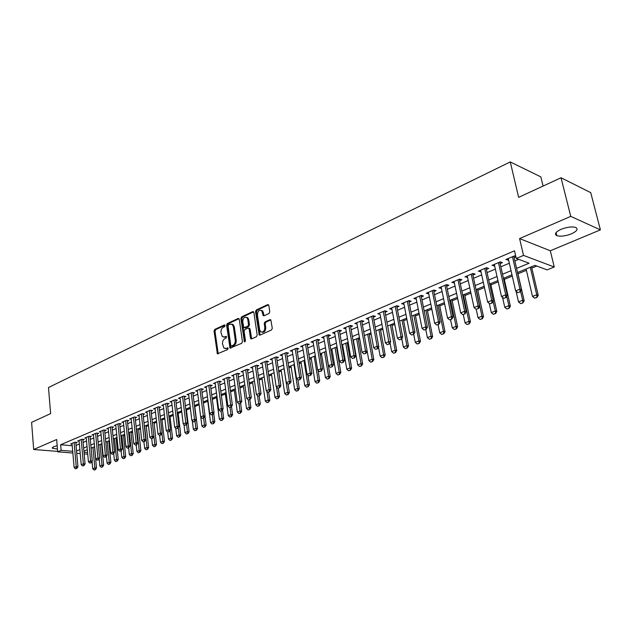<?xml version="1.0" encoding="UTF-8"?>
<svg xmlns="http://www.w3.org/2000/svg" width="632" height="632" viewBox="0 0 632 632"><rect width="100%" height="100%" fill="white"/><g stroke="black" fill="none" stroke-linecap="round" stroke-linejoin="round"><path stroke-width="0.95" d="M225.071 325.512L224.321 324.951L214.785 329.422L214.058 331.057L217.376 353.794L227.702 349.567L227.97 347.892L226.209 348.39L223.933 348.113L222.511 343.903C222.361 341.438 223.151 339.684 224.873 338.649L226.122 338.073L226.398 336.414L224.637 336.927L222.338 336.635L220.955 332.503C220.805 330.054 221.595 328.3 223.309 327.242L224.558 326.665L225.071 325.512M561.026 229.345C555.544 231.983 554.146 234.085 556.839 235.657C560.576 236.716 565.442 236.115 571.431 233.832C577.016 231.194 578.438 229.068 575.697 227.457C571.913 226.406 567.023 227.038 561.026 229.345M57.18 445.726L53.609 446.698L52.456 448.262L57.457 449.052M269.003 313.519L269.785 311.805L268.821 305.43L267.66 304.624L256.3 309.957L255.525 311.647L259.207 334.984L260.021 335.11L271.499 329.983L272.289 328.261L270.796 319.816L269.935 319.666L265.021 321.909L264.239 323.616L264.816 327.447C264.547 331.287 263.117 332.685 260.534 331.658L259.641 329.786L257.437 314.87C257.722 311.007 259.16 309.617 261.743 310.699L263.26 315.645L264.097 315.779L269.003 313.519M561.034 177.766L590.73 192.649L600.4 229.874L570.743 216.373L561.034 177.766L518.643 197.35L510.269 161.934L48.482 387.527L50.631 413.581L31.6 422.366L33.678 449.494L56.659 439.517L57.686 451.833L61.146 450.371L60.672 444.746L514.511 250.817L516.281 258.464L523.525 255.407L554.24 267.004L547.146 269.88L534.925 265.361L517.529 272.526M570.743 216.373L519.591 238.58L523.525 255.407M239.267 319.263L238.161 318.457L227.338 323.537L226.596 325.188L230.024 348.106L241.693 343.31L242.451 341.635L239.267 319.263M241.645 316.829L252.729 311.623L253.867 312.429L257.185 335.031L256.418 336.73L251.591 338.878L250.462 338.049L249.134 328.885L248.005 328.063L244.861 329.509L244.094 331.184L245.461 340.688L244.394 341.786L240.887 318.496L241.645 316.829L242.585 317.035L253.637 311.86M33.678 449.494L57.646 451.39M75.832 443L77.199 442.424L74.853 442.218L70.65 443.996L72.072 444.122M82.903 440.014L84.277 439.43L81.931 439.216L77.673 441.025L79.111 441.152M90.068 436.981L91.458 436.396L89.112 436.175L84.791 438.008L86.252 438.134M97.328 433.915L98.742 433.315L96.388 433.086L92.011 434.942L93.481 435.085M104.691 430.803L106.121 430.195L103.766 429.958L99.327 431.846L100.82 431.988M112.156 427.643L113.602 427.034L111.24 426.79L106.745 428.701L108.254 428.852M119.725 424.443L121.186 423.827L118.824 423.574L114.266 425.51L115.79 425.668M127.403 421.196L128.881 420.572L126.519 420.312L121.889 422.279L123.438 422.445M135.193 417.902L136.678 417.278L134.316 417.009L129.623 419L131.195 419.174M143.085 414.568L144.594 413.928L142.232 413.652L137.468 415.674L139.056 415.856M151.095 411.179L152.62 410.539L150.258 410.255L145.431 412.301L147.035 412.491M159.225 407.743L160.765 407.095L158.403 406.803L153.497 408.872L155.132 409.078M167.464 404.259L169.02 403.603L166.666 403.295L161.689 405.404L163.34 405.61M175.83 400.72L177.41 400.056L175.048 399.74L170 401.881L171.675 402.102M184.323 397.133L185.911 396.462L183.556 396.138L178.437 398.302L180.128 398.531M192.942 393.491L194.545 392.812L192.191 392.472L186.993 394.676L188.707 394.913M201.687 389.794L203.314 389.107L200.952 388.759L195.683 390.995L197.421 391.248M210.559 386.041L212.21 385.338L209.856 384.983L204.499 387.258L206.261 387.519M219.573 382.226L221.247 381.523L218.885 381.159L213.45 383.458L215.243 383.735M228.729 378.363L230.419 377.644L228.065 377.264L222.543 379.611L224.36 379.895M238.019 374.428L239.733 373.71L237.379 373.315L231.77 375.692L233.611 375.993M247.46 370.439L249.19 369.704L246.843 369.309L241.148 371.719L243.02 372.035M257.05 366.386L258.796 365.644L256.45 365.233L250.667 367.682L252.563 368.014M266.783 362.27L268.56 361.52L266.214 361.093L260.337 363.582L262.264 363.929M276.682 358.083L278.475 357.325L276.137 356.882L270.164 359.418L272.123 359.782M286.738 353.833L288.555 353.067L286.217 352.617L280.15 355.184L282.141 355.563M296.953 349.512L298.794 348.738L296.463 348.272L290.301 350.886L292.316 351.281M307.342 345.127L309.206 344.337L306.883 343.855L300.611 346.51L302.665 346.928M317.896 340.664L319.784 339.858L317.469 339.368L311.094 342.07L313.18 342.505M328.624 336.121L330.544 335.315L328.229 334.802L321.751 337.551L323.868 338.009M339.542 331.508L341.478 330.686L339.179 330.165L332.59 332.953L334.739 333.435M350.634 326.815L352.601 325.986L350.31 325.448L343.603 328.285L345.799 328.79M361.923 322.043L363.921 321.206L361.63 320.645L354.813 323.537L357.041 324.066M373.401 317.193L375.424 316.34L373.141 315.763L366.212 318.702L368.48 319.263M385.086 312.255L387.132 311.386L384.864 310.794L377.81 313.788L380.108 314.357M396.967 307.231L399.053 306.346L396.785 305.738L389.604 308.787L391.951 309.348M409.07 302.112L411.171 301.227L408.92 300.595L401.612 303.692L403.99 304.261M421.378 296.906L423.511 296.005L421.275 295.357L413.834 298.509L416.251 299.078M433.908 291.613L436.08 290.696L433.852 290.025L426.276 293.24L428.733 293.801M446.674 286.217L448.87 285.285L446.658 284.598L438.948 287.868L441.436 288.429M459.662 280.719L461.897 279.779L459.693 279.075L451.841 282.401L454.376 282.954M472.902 275.125L475.169 274.17L472.981 273.443L464.978 276.832L467.554 277.385M486.379 269.43L488.678 268.458L486.506 267.707L478.361 271.16L480.984 271.713M500.117 263.623L502.456 262.635L500.299 261.861L491.996 265.377L494.659 265.93M60.672 444.746L72.214 445.726M76.045 445.394L79.371 443.996M83.116 442.424L86.513 440.994M90.289 439.406L93.757 437.952M97.557 436.349L101.096 434.863M104.928 433.252L108.538 431.735M112.401 430.108L116.083 428.559M119.985 426.924L123.738 425.344M127.664 423.693L131.503 422.081M135.461 420.414L139.372 418.771M143.361 417.096L147.359 415.414M151.38 413.723L155.464 412.009M159.517 410.302L163.68 408.548M167.772 406.834L172.023 405.049M176.146 403.311L180.483 401.486M184.639 399.74L189.079 397.876M193.266 396.114L197.8 394.21M202.019 392.433L206.648 390.489M210.906 388.696L215.638 386.713M219.936 384.904L224.763 382.873M229.092 381.049L234.03 378.979M238.398 377.138L243.439 375.021M247.847 373.164L252.998 371M257.445 369.135L262.707 366.923M267.194 365.035L272.574 362.776M277.1 360.872L282.599 358.557M287.173 356.638L292.79 354.276M297.403 352.332L303.139 349.923M307.8 347.963L313.67 345.499M318.37 343.524L324.366 340.996M329.114 339.005L335.252 336.422M340.04 334.407L346.312 331.768M351.147 329.738L357.57 327.036M362.452 324.99L369.017 322.225M373.947 320.155L380.662 317.327M385.646 315.234L392.519 312.35M397.544 310.233L404.575 307.278M409.654 305.137L416.851 302.12M421.986 299.955L429.349 296.858M434.532 294.686L442.076 291.51M447.314 289.314L455.032 286.067M460.325 283.839L468.233 280.513M473.581 278.27L481.671 274.865M487.082 272.59L495.369 269.106M500.836 266.807L509.329 263.236M514.859 260.913L518.627 259.333M515.815 256.45L514.345 255.905L505.884 259.491L508.594 260.036M514.116 257.698L515.925 256.932M108.87 441.871L109.518 441.602M116.154 438.877L117.094 438.489M123.532 435.843L124.773 435.337M131.022 432.77L132.57 432.13M138.613 429.649L140.47 428.883M146.308 426.489L148.488 425.589M154.105 423.282L156.625 422.247M162.013 420.035L164.881 418.858M170.04 416.741L173.255 415.414M178.177 413.391L181.755 411.922M186.432 410.002L190.382 408.383M194.806 406.558L199.135 404.78M203.378 403.034L207.786 401.225M212.305 399.369L216.5 397.647M221.366 395.648L225.347 394.013M230.569 391.864L234.322 390.323M239.915 388.024L243.431 386.579M249.411 384.122L252.682 382.779M259.057 380.164L262.075 378.923M268.853 376.135L271.61 375.005M278.799 372.043L281.295 371.024M288.919 367.887L291.139 366.979M299.197 363.669L301.132 362.871M309.641 359.371L311.284 358.7M320.266 355.01L321.601 354.465M331.065 350.57L332.084 350.152M336.714 348.248L337.235 348.035M342.046 346.06L342.742 345.775M347.41 343.855L348.351 343.468M358.289 339.384L359.663 338.823M369.341 334.842L371.174 334.091M380.583 330.228L382.881 329.28M392.014 325.527L394.795 324.382M403.643 320.748L406.921 319.405M415.469 315.889L419.269 314.333M427.501 310.944L431.83 309.167M439.746 305.92L444.628 303.905M452.204 300.8L457.663 298.557M464.883 295.586L470.935 293.098M477.792 290.286L484.452 287.544M490.93 284.882L498.229 281.88M504.312 279.383L512.276 276.113M517.948 273.782L526.401 270.306M531.828 268.079L536.773 266.048M543.078 186.061L540.826 176.873L510.269 161.934M519.591 238.58L550.306 250.77L600.4 229.874M550.306 250.77L554.24 267.004M516.581 268.395L529.095 263.204L516.281 258.464M76.535 450.964L79.869 449.581M83.629 448.025L87.034 446.611M90.818 445.039L94.287 443.601M98.102 442.021L101.649 440.551M105.489 438.956L109.107 437.455M112.978 435.843L116.667 434.318M120.57 432.699L124.338 431.135M128.272 429.499L132.12 427.904M136.085 426.26L140.012 424.633M144.009 422.974L148.014 421.307M152.043 419.64L156.136 417.942M160.196 416.259L164.375 414.521M168.475 412.822L172.734 411.053M176.865 409.339L181.218 407.529M185.389 405.807L189.829 403.959M194.032 402.221L198.574 400.333M202.809 398.579L207.446 396.651M211.72 394.882L216.46 392.914M220.766 391.129L225.608 389.115M229.953 387.313L234.899 385.267M239.275 383.442L244.331 381.349M248.755 379.516L253.914 377.375M258.377 375.519L263.655 373.33M268.158 371.466L273.545 369.23M278.088 367.342L283.594 365.059M288.184 363.155L293.817 360.817M298.438 358.897L304.197 356.511M308.866 354.576L314.752 352.135M319.468 350.175L325.488 347.679M330.244 345.704L336.398 343.152M341.201 341.154L347.497 338.547M352.348 336.532L358.786 333.862M363.684 331.832L370.265 329.098M375.211 327.044L381.949 324.255M386.942 322.178L393.839 319.318M398.879 317.225L405.934 314.302M411.029 312.184L418.25 309.19M423.401 307.057L430.787 303.992M435.993 301.827L443.553 298.691M448.807 296.511L456.557 293.295M461.866 291.091L469.797 287.805M475.161 285.577L483.283 282.212M488.71 279.96L497.029 276.508M502.511 274.233L511.035 270.693M61.146 450.371L72.704 451.295M87.73 454.195L84.167 453.91M80.232 453.602L76.749 453.334M72.854 453.026L57.686 451.833M84.009 452.204L87.572 452.488M511.975 274.817L503.435 278.333M497.945 280.592L489.61 284.029M484.175 286.264L476.038 289.614M470.658 291.834L462.719 295.105M457.394 297.293L449.636 300.492M444.367 302.657L436.791 305.777M431.585 307.926L424.183 310.976M419.024 313.101L411.795 316.079M406.684 318.18L399.622 321.088M394.565 323.173L387.661 326.017M382.66 328.079L375.914 330.852M370.952 332.898L364.364 335.608L368.851 360.556L372.224 359.229L367.706 334.233M359.458 337.63L353.004 340.285M348.145 342.291L341.841 344.882M337.03 346.865L330.868 349.409M326.104 351.368L320.076 353.849M315.352 355.792L309.459 358.226M304.782 360.153L299.015 362.523M294.378 364.435L288.737 366.757M284.147 368.646L278.633 370.921M274.083 372.793L268.679 375.013M264.176 376.877L258.891 379.05M254.42 380.891L249.253 383.016M244.821 384.841L239.765 386.926M235.373 388.735L230.427 390.774M226.074 392.567L221.224 394.565M216.91 396.343L212.162 398.294M207.888 400.056L203.243 401.968M199.001 403.714L194.451 405.586M190.248 407.324L185.792 409.157M181.629 410.871L177.268 412.664M173.129 414.371L168.863 416.132M164.755 417.815L160.575 419.537M156.507 421.22L152.415 422.903L154.848 444.414L156.507 444.565L153.987 422.255M148.378 424.562L144.365 426.221M140.359 427.864L136.433 429.483M132.459 431.119L128.612 432.707M124.67 434.326L120.902 435.882M116.991 437.494L113.294 439.011M109.415 440.615L105.797 442.1M101.95 443.688L98.402 445.149M94.587 446.721L91.111 448.151M87.319 449.715L83.914 451.114M380.085 314.365L385.425 342.986L388.996 341.557L390.639 341.928L389.407 343.982L387.345 344.63L389.407 343.982M391.872 309.38L391.603 307.942M403.872 304.308L403.595 302.854M416.085 299.149L415.793 297.68M428.512 293.896L428.219 292.418M441.168 288.54L440.859 287.054M454.053 283.097L453.737 281.596M467.174 277.551L466.851 276.042M480.541 271.894L480.209 270.377M494.161 266.135L493.813 264.611M508.033 260.273L507.678 258.733M223.775 337.14L225.585 337.109L224.637 336.927M226.572 336.659L225.585 337.109M225.379 348.603L227.157 348.572L226.209 348.39M228.144 348.129L227.157 348.572M225.008 325.275L215.733 329.62L215.006 331.247L218.19 353.817M239.046 318.694L228.278 323.734L227.544 325.385L230.854 348.161M228.571 324.785L228.057 325.938L230.759 345.428L231.517 346.012L232.853 345.412C234.614 344.369 235.412 342.599 235.254 340.103L233.382 326.736L232.307 324.493L229.898 324.169L228.571 324.785M231.47 346.028L232.473 346.194L231.517 346.012M231.77 324.137L233.248 324.69L234.33 326.934L236.202 340.293C236.36 342.781 235.562 344.551 233.808 345.593L232.473 346.194M249.032 328.229L250.082 329.082L251.662 338.855M242.585 317.035L241.835 318.702L245.153 341.699M247.768 319.429L246.899 317.596C244.394 316.616 243.012 317.999 242.751 321.759L243.826 327.645L247.752 326.317L248.518 324.635L247.768 319.429L248.708 319.634L247.847 317.809L246.472 317.288M244.521 327.795L245.556 327.961L244.608 327.763M248.708 319.634L249.466 324.84L248.7 326.515L245.556 327.961M261.261 310.336L262.691 310.912L264.129 315.771M261.964 332.195C264.397 332.55 265.661 331.034 265.756 327.653L264.816 327.447M269.935 319.666L270.844 319.863L265.961 322.115L265.179 323.821L265.756 327.653M267.66 304.624L268.584 304.845L257.24 310.17L256.474 311.86L260.068 335.094M92.043 461.439L92.73 468.754L94.855 467.925L92.928 447.401M95.148 469.639L94.081 470.05L95.416 469.655L94.855 467.925L96.499 468.036L94.492 446.761M92.73 468.754L94.081 470.05M95.416 469.655L96.499 468.036M75.492 468.826L76.843 468.423L75.492 468.826L74.126 467.514L72.009 443.419M74.11 442.534L76.251 466.661L77.949 466.779L76.843 468.423M75.769 442.297L77.949 466.779M74.126 467.514L76.251 466.661L76.559 468.407M99.169 458.832L99.848 465.966L102.005 465.12L100.014 444.486M102.289 466.851L101.215 467.269L102.566 466.866L102.005 465.12L103.648 465.239L101.578 443.838M99.848 465.966L101.215 467.269M102.566 466.866L103.648 465.239M106.381 456.186L107.061 463.138L109.249 462.284L107.203 441.523M109.534 464.022L108.435 464.449L109.81 464.046L109.249 462.284L110.892 462.403L108.767 440.875M107.061 463.138L108.435 464.449M109.81 464.046L110.892 462.403M113.697 453.507L114.376 460.278L116.588 459.409L114.487 438.521M116.873 461.163L115.767 461.589L117.149 461.178L116.588 459.409L118.239 459.535L116.051 437.881M114.376 460.278L115.767 461.589M117.149 461.178L118.239 459.535M121.115 450.798L121.786 457.371L124.03 456.494L121.873 435.48M124.314 458.255L123.193 458.698L124.583 458.279L124.03 456.494L125.681 456.62L123.43 434.84M121.786 457.371L123.193 458.698M124.583 458.279L125.681 456.62M82.61 465.989L83.969 465.587L82.61 465.989L81.228 464.67L79.047 440.441M81.18 439.532L83.385 463.809L85.083 463.928L83.969 465.587M82.832 439.295L85.083 463.928M81.228 464.67L83.385 463.809L83.685 465.563M89.823 463.122L91.198 462.703L89.823 463.122L88.433 461.787L86.181 437.415M88.346 436.499L90.613 460.918L92.311 461.044L91.198 462.703M89.997 436.254L92.311 461.044M88.433 461.787L90.613 460.918L90.913 462.687M97.138 460.207L98.521 459.788L97.138 460.207L95.732 458.872L93.418 434.35M95.606 433.418L97.936 457.987L99.643 458.113L98.521 459.788M97.257 433.173L99.643 458.113M95.732 458.872L97.936 457.987L98.237 459.764M104.549 457.252L105.955 456.833L104.549 457.252L103.135 455.909L100.749 431.237M102.961 430.297L105.37 455.016L107.077 455.151L105.955 456.833M104.62 430.044L107.077 455.151M103.135 455.909L105.37 455.016L105.67 456.81M128.612 447.812L129.299 454.424L131.575 453.531L129.355 432.399M131.851 455.317L130.713 455.759L132.127 455.332L131.575 453.531L133.226 453.665L130.919 431.759M129.299 454.424L130.713 455.759M132.127 455.332L133.226 453.665M112.061 454.266L113.484 453.831L112.061 454.266L110.632 452.907L108.175 428.093M110.426 427.137L112.907 451.998L114.613 452.141L113.484 453.831M112.077 426.877L114.613 452.141M110.632 452.907L112.907 451.998L113.199 453.808M136.212 444.786L136.923 451.438L139.23 450.537L136.947 429.278M139.498 452.33L138.345 452.781L139.775 452.354L139.23 450.537L140.881 450.679L138.503 428.63M136.923 451.438L138.345 452.781M139.775 452.354L140.881 450.679M119.685 451.224L121.123 450.79L119.685 451.224L118.247 449.866L115.711 424.894M117.994 423.93L120.546 448.941L122.253 449.091L121.123 450.79M119.645 423.661L122.253 449.091M118.247 449.866L120.546 448.941L120.838 450.766M143.914 441.721L144.649 448.412L146.987 447.496L144.633 426.11M147.256 449.305L146.087 449.763L147.532 449.328L146.987 447.496L148.639 447.638L146.19 425.462M144.649 448.412L146.087 449.763M147.532 449.328L148.639 447.638M127.419 448.151L128.873 447.709L127.419 448.151L125.965 446.777L123.359 421.655M125.673 420.675L128.296 445.844L130.002 445.994L128.873 447.709M127.324 420.406L130.002 445.994M125.965 446.777L128.296 445.844L128.588 447.685M154.208 446.721L155.393 446.263L154.208 446.721M151.727 438.608L152.478 445.339L154.848 444.414L155.117 446.239M152.478 445.339L153.931 446.698M155.393 446.263L156.507 444.565M135.256 445.023L136.725 444.58L135.256 445.023L133.786 443.648L131.108 418.368M133.455 417.373L136.156 442.7L137.863 442.858L136.725 444.58M135.106 417.096L137.863 442.858M133.786 443.648L136.156 442.7L136.441 444.557M159.643 435.401L160.425 442.226L162.827 441.286L161.934 433.481M163.095 443.127L161.887 443.593L163.372 443.151L162.827 441.286L164.486 441.444L161.895 419M160.425 442.226L161.887 443.593M163.372 443.151L164.486 441.444M143.211 441.855L144.696 441.405L143.211 441.855L141.726 440.472L138.969 415.034M141.347 414.031L144.136 439.509L145.842 439.667L144.696 441.405M142.998 413.747L145.842 439.667M141.726 440.472L144.136 439.509L144.412 441.381M167.654 431.964L168.483 439.074L170.924 438.118L170.032 430.511M171.177 439.967L169.961 440.449L171.454 439.998L170.924 438.118L172.576 438.276L169.913 415.698M168.483 439.074L169.961 440.449M171.454 439.998L172.576 438.276M151.277 438.648L152.786 438.189L151.277 438.648L149.784 437.249L146.94 411.653M149.357 410.634L152.225 436.27L153.931 436.443L152.786 438.189M151.001 410.342L153.931 436.443M149.784 437.249L152.225 436.27L152.502 438.158M175.751 428.306L176.652 435.867L179.133 434.895L178.24 427.501M179.385 436.767L178.145 437.249L179.662 436.799L179.133 434.895L180.784 435.069L178.05 412.341M176.652 435.867L178.145 437.249M179.662 436.799L180.784 435.069M159.469 435.385L160.986 434.919L159.469 435.385L157.953 433.979L155.03 408.225M157.487 407.19L160.433 432.991L162.14 433.165L160.986 434.919M159.122 406.889L162.14 433.165M157.953 433.979L160.433 432.991L160.702 434.895M183.967 424.586L184.947 432.62L187.459 431.632L186.574 424.459M187.712 433.52L186.456 434.01L187.981 433.552L187.459 431.632L189.11 431.814L186.298 408.944M184.947 432.62L186.456 434.01M187.981 433.552L189.11 431.814M167.772 432.075L169.313 431.609L167.772 432.075L166.248 430.661L163.238 404.749M165.726 403.69L168.76 429.657L170.466 429.839L169.313 431.609M167.362 403.39L170.466 429.839M166.248 430.661L168.76 429.657L169.028 431.577M192.302 420.801L193.36 429.326L195.904 428.322L195.035 421.362L193.439 421.852L195.043 421.362L196.204 419.561L194.498 419.364L191.196 392.899M196.149 430.226L194.877 430.724L196.426 430.258L195.904 428.322L197.555 428.504L194.672 405.499M193.36 429.326L194.877 430.724M196.426 430.258L197.555 428.504M176.202 428.717L177.766 428.243L176.202 428.717L174.661 427.295L171.572 401.217M174.092 400.151L177.213 426.276L178.919 426.466L177.766 428.243M175.728 399.835L178.919 426.466M174.661 427.295L177.213 426.276L177.481 428.212M200.747 416.962L201.892 425.976L204.476 424.965L203.583 417.965M204.721 426.884L203.425 427.39L204.997 426.916L204.476 424.965L206.127 425.154L204.973 416.14M201.892 425.976L203.425 427.39M204.997 426.916L206.127 425.154M184.757 425.312L186.337 424.83L184.757 425.312L183.201 423.882L180.017 397.631M182.577 396.548L185.792 422.848L187.499 423.037L186.337 424.83M184.212 396.225L187.499 423.037M183.201 423.882L185.792 422.848L186.053 424.799M207.652 400.151L210.551 422.587L213.174 421.56L212.257 414.505M213.418 423.495L212.099 424.001L213.687 423.527L213.174 421.56L214.825 421.749L213.679 412.98M210.551 422.587L212.099 424.001M213.687 423.527L214.825 421.749M193.439 421.852L191.875 420.414L188.597 393.997M192.823 392.567L196.204 419.561M191.875 420.414L194.498 419.364L194.759 421.331M216.357 396.564L219.344 419.142L222.006 418.1L221.058 411.005M222.243 420.051L220.908 420.572L222.511 420.083L222.006 418.1L223.657 418.297L222.519 409.773M219.344 419.142L220.908 420.572M222.511 420.083L223.657 418.297M202.256 418.344L203.875 417.847L202.256 418.344L200.676 416.891L197.303 390.307M199.941 389.186L203.338 415.824L205.045 416.03L203.875 417.847M201.561 388.846L205.045 416.03M200.676 416.891L203.338 415.824L203.591 417.815M225.197 392.93L228.263 415.643L230.964 414.584L230.001 407.45M231.194 416.559L229.843 417.081L231.47 416.591L230.964 414.584L232.615 414.789L231.486 406.518M228.263 415.643L229.843 417.081M231.47 416.591L232.615 414.789M211.207 414.782L212.842 414.276L211.207 414.782L209.603 413.32L206.143 386.563M208.821 385.425L212.312 412.238L214.019 412.451L212.842 414.276M210.432 385.078L214.019 412.451M209.603 413.32L212.312 412.238L212.557 414.237M234.172 389.233L237.324 412.096L240.065 411.021L239.062 403.777M240.286 413.004L238.92 413.541L240.563 413.044L240.065 411.021L241.708 411.234L240.595 403.224L238.896 403.753L240.595 403.224L241.78 401.367L240.081 401.13L236.273 373.788M237.324 412.096L238.92 413.541M240.563 413.044L241.708 411.234M220.292 411.163L221.951 410.65L220.292 411.163L218.68 409.686L215.109 382.755M217.835 381.602L221.429 408.588L223.128 408.809L221.951 410.65M219.446 381.246L223.128 408.809M218.68 409.686L221.429 408.588L221.666 410.61M243.273 385.481L246.512 408.493L249.3 407.403L248.218 399.787M249.522 409.41L248.123 409.947L249.79 409.441L249.3 407.403L250.944 407.624L249.798 399.566M246.512 408.493L248.123 409.947M249.79 409.441L250.944 407.624M229.519 407.482L231.201 406.969L229.519 407.482L227.891 406.005L224.226 378.892M226.983 377.723L230.68 404.891L232.386 405.12L231.201 406.969M228.587 377.351L232.386 405.12M227.891 406.005L230.68 404.891L230.917 406.929M252.523 381.673L255.849 404.836L258.678 403.73L257.5 395.585M258.891 405.752L257.477 406.305L259.167 405.784L258.678 403.73L260.321 403.959L259.144 395.845M255.849 404.836L257.477 406.305M259.167 405.784L260.321 403.959M238.896 403.753L237.245 402.26L233.477 374.974M237.877 373.401L241.78 401.367M237.245 402.26L240.081 401.13L240.31 403.184M261.909 377.81L265.329 401.123L268.197 399.993L266.917 391.311M268.41 402.039L266.973 402.6L268.687 402.078L268.197 399.993L269.84 400.23L268.632 392.069M265.329 401.123L266.973 402.6M268.687 402.078L269.84 400.23M248.416 399.961L250.138 399.432L248.416 399.961L246.749 398.46L242.87 370.992M245.714 369.783L249.624 397.307L251.323 397.552L250.138 399.432M247.31 369.388L251.323 397.552M246.749 398.46L249.624 397.307L249.853 399.385M271.444 373.883L274.952 397.346L277.875 396.209L276.484 386.966M278.072 398.263L276.618 398.832L278.349 398.302L277.875 396.209L279.51 396.454L278.27 388.23M274.952 397.346L276.618 398.832M278.349 398.302L279.51 396.454M258.085 396.114L259.831 395.569L258.085 396.114L256.402 394.597L252.413 366.947M255.304 365.723L259.325 393.428L261.024 393.681L259.831 395.569M256.892 365.312L261.024 393.681M256.402 394.597L259.325 393.428L259.547 395.529M281.122 369.894L284.732 393.515L287.694 392.353L284.06 368.685M287.892 394.431L286.415 395.016L288.168 394.479L287.694 392.353L289.33 392.606L288.026 384.177L289.851 383.616L288.034 384.185L286.296 382.637L281.959 354.418M284.732 393.515L286.415 395.016M288.168 394.479L289.33 392.606M267.905 392.195L269.682 391.65L267.905 392.195L266.206 390.679L262.106 362.839M265.045 361.591L269.177 389.486L270.875 389.747L269.682 391.65M266.625 361.164L270.875 389.747M266.206 390.679L269.177 389.486L269.398 391.603M290.957 365.841L294.662 389.628L297.672 388.443L293.935 364.617M297.87 390.544L296.361 391.129L298.138 390.584L297.672 388.443L299.307 388.704L297.885 379.666M294.662 389.628L296.361 391.129M298.138 390.584L299.307 388.704M277.89 388.222L279.684 387.661L277.89 388.222L276.176 386.689L271.958 358.66M274.944 357.396L279.194 385.481L280.885 385.749L279.684 387.661M276.508 356.954L280.885 385.749M276.176 386.689L279.194 385.481L279.407 387.621M300.95 361.725L304.758 385.67L307.816 384.469L303.976 360.485M307.997 386.587L306.473 387.187L308.274 386.634L307.816 384.469L309.443 384.746L307.887 375.068M304.758 385.67L306.473 387.187M308.274 386.634L309.443 384.746M311.094 357.546L315.012 381.649L318.117 380.432L314.175 356.282M318.299 382.573L316.743 383.182L318.567 382.621L318.117 380.432L319.737 380.717L318.046 370.392M315.012 381.649L316.743 383.182M318.567 382.621L319.737 380.717M321.404 353.304L325.425 377.573L328.585 376.332L324.532 352.016M328.758 378.489L327.178 379.105L329.027 378.536L328.585 376.332L330.204 376.617L325.993 351.416M325.425 377.573L327.178 379.105M329.027 378.536L330.204 376.617M284.993 353.13L289.369 381.412L291.06 381.688L289.851 383.616M286.557 352.68L291.06 381.688M286.296 382.637L289.369 381.412L289.575 383.569M298.351 380.077L300.192 379.5L298.351 380.077L296.59 378.521L292.134 350.104M295.215 348.801L299.71 377.272L301.401 377.565L300.192 379.5M296.764 348.327L301.401 377.565M296.59 378.521L299.71 377.272L299.908 379.453M308.835 375.898L310.699 375.321L308.835 375.898L307.057 374.334L302.467 345.728M305.604 344.393L310.225 373.07L311.908 373.362L310.699 375.321M307.144 343.911L311.908 373.362M307.057 374.334L310.225 373.07L310.415 375.266M331.887 348.983L336.019 373.417L339.226 372.161L335.063 347.679M339.392 374.342L337.788 374.966L339.661 374.389L339.226 372.161L340.846 372.461L336.516 347.079M336.019 373.417L337.788 374.966M339.661 374.389L340.846 372.461M319.484 371.656L321.38 371.063L319.484 371.656L317.691 370.083L312.974 341.272M316.158 339.921L320.922 368.788L322.597 369.096L321.38 371.063M317.691 339.416L322.597 369.096M317.691 370.083L320.922 368.788L321.103 371.016M342.536 344.598L346.778 369.199L350.041 367.927L345.767 343.271M350.199 370.123L348.572 370.763L350.468 370.178L350.041 367.927L351.653 368.227L347.205 342.678M346.778 369.199L348.572 370.763M350.468 370.178L351.653 368.227M330.323 367.342L332.242 366.742L330.323 367.342L328.506 365.754L323.655 336.745M326.894 335.371L331.784 364.443L333.459 364.759L332.242 366.742M328.221 334.81L333.459 364.759M328.506 365.754L331.784 364.443L331.966 366.686M353.359 340.142L357.72 364.917L361.038 363.613L356.646 338.792M361.188 365.841L359.529 366.489L361.457 365.889L361.038 363.613L362.642 363.929L358.075 338.199M357.72 364.917L359.529 366.489M361.457 365.889L362.642 363.929M341.343 362.95L343.287 362.341L341.343 362.95L339.502 361.354L334.518 332.14M337.812 330.741L342.844 360.019L344.511 360.351L343.287 362.341M339.313 330.196L344.511 360.351M339.502 361.354L342.844 360.019L343.01 362.286M372.367 361.48L370.676 362.136L372.635 361.536L372.224 359.229L373.82 359.561L369.127 333.649M368.851 360.556L370.676 362.136M372.635 361.536L373.82 359.561M352.545 358.486L354.52 357.87L352.545 358.486L350.689 356.882L345.562 327.455M348.911 326.033L354.086 355.524L355.745 355.863L354.52 357.87M350.397 325.464L355.745 355.863M350.689 356.882L354.086 355.524L354.244 357.815M378.513 347.142L380.164 356.124L383.592 354.773L378.947 329.604M383.727 357.048L382.012 357.712L383.995 357.104L383.592 354.773L385.188 355.113L380.361 329.019M380.164 356.124L382.012 357.712M383.995 357.104L385.188 355.113M363.945 353.952L365.952 353.32L363.945 353.952L362.073 352.324L356.796 322.691M360.201 321.246L365.525 350.95L367.176 351.297L365.952 353.32M361.678 320.661L367.176 351.297M362.073 352.324L365.525 350.95L365.675 353.264M390.039 342.923L391.666 351.613L395.158 350.247L390.386 324.895M395.284 352.538L393.538 353.217L395.545 352.593L395.158 350.247L396.746 350.594L391.785 324.319M391.666 351.613L393.538 353.217M395.545 352.593L396.746 350.594M375.542 349.33L377.581 348.69L375.542 349.33L373.646 347.695L368.219 317.849M371.687 316.379L377.162 346.289L378.805 346.652L377.581 348.69M373.149 315.763L378.805 346.652M373.646 347.695L377.162 346.289L377.304 348.635M401.77 338.649L403.374 347.023L406.921 345.633L402.023 320.1M407.04 347.948L405.262 348.643L407.3 348.011L406.921 345.633L408.501 345.996L403.406 319.531M403.374 347.023L405.262 348.643M407.3 348.011L408.501 345.996M383.371 311.426L389.138 343.919M384.817 310.81L390.639 341.928M387.345 344.63L385.425 342.986M407.363 301.259L413.32 331.824L414.947 332.227L413.707 334.304L411.582 334.984L413.707 334.304L415.279 342.362L418.89 340.948L413.849 315.226M419 343.287L417.191 343.99L419.261 343.342L418.89 340.948L420.462 341.32L415.224 314.665M415.279 342.362L417.191 343.99M419.261 343.342L420.462 341.32M399.361 339.85L401.446 339.187L399.361 339.85L397.41 338.191L391.674 307.91M395.261 306.386L401.051 336.738L402.687 337.117L401.446 339.187M396.699 305.777L402.687 337.117M397.41 338.191L401.051 336.738L401.178 339.123M425.778 329.501L427.39 337.614L431.063 336.177L425.889 310.273M431.166 338.539L429.326 339.258L431.427 338.602L431.063 336.177L432.628 336.556L427.256 309.712M427.39 337.614L429.326 339.258M431.427 338.602L432.628 336.556M411.582 334.984L409.615 333.309L403.714 302.807M408.786 300.65L414.947 332.227M409.615 333.309L413.32 331.824L413.431 334.241M438.063 324.611L439.722 332.78L443.459 331.318L438.142 305.224M443.553 333.704L441.681 334.439L443.806 333.767L443.459 331.318L445.015 331.713L439.485 304.671M439.722 332.78L441.681 334.439M443.806 333.767L445.015 331.713M424.025 330.023L426.181 329.343L424.025 330.023L422.034 328.34L415.959 297.609M419.68 296.037L425.802 326.831L427.422 327.242L426.181 329.343M421.086 295.436L427.422 327.242M422.034 328.34L425.802 326.831L425.913 329.272M450.561 319.634L452.267 327.866L456.075 326.373L450.608 300.089M456.154 328.79L454.25 329.533L456.415 328.853L456.075 326.373L457.615 326.784L451.935 299.544M452.267 327.866L454.25 329.533M456.415 328.853L457.615 326.784M436.696 324.982L438.885 324.287L436.696 324.982L434.682 323.284L428.433 292.324M432.217 290.72L438.521 321.743L440.125 322.17L438.885 324.287M433.615 290.127L440.125 322.17M434.682 323.284L438.521 321.743L438.616 324.216M463.288 314.57L465.041 322.865L468.912 321.34L463.296 294.868M468.983 323.782L467.048 324.54L469.244 323.853L468.912 321.34L470.453 321.759L464.615 294.322M465.041 322.865L467.048 324.54M469.244 323.853L470.453 321.759M449.597 319.839L451.817 319.136L449.597 319.839L447.559 318.133L441.136 286.944M444.983 285.308L451.469 316.569L453.065 317.003L451.817 319.136M446.366 284.724L453.065 317.003M447.559 318.133L451.469 316.569L451.556 319.065M476.22 309.301L478.045 317.762L481.987 316.221L476.212 289.543M482.05 318.686L480.075 319.452L482.303 318.757L481.987 316.221L483.512 316.656L477.516 289.006M478.045 317.762L480.075 319.452M482.303 318.757L483.512 316.656M462.735 314.61L464.994 313.891L462.735 314.61L460.673 312.887L454.06 281.461M457.987 279.794L464.654 311.292L466.242 311.742L464.994 313.891M459.353 279.218L466.242 311.742M460.673 312.887L464.654 311.292L464.733 313.812M489.279 303.439L491.285 312.579L495.306 310.999L493.15 301.267M495.354 313.496L493.339 314.278L495.607 313.567L495.306 310.999L496.815 311.45L490.645 283.602M491.285 312.579L493.339 314.278M495.607 313.567L496.815 311.45M476.125 309.277L478.416 308.542L476.125 309.277L474.032 307.539L467.23 275.876M471.235 274.177L478.092 305.92L479.672 306.386L478.416 308.542M472.578 273.609L479.672 306.386M474.032 307.539L478.092 305.92L478.155 308.471M502.551 297.396L504.771 307.294L508.863 305.69L506.746 296.297M508.902 308.211L506.848 309.008L509.147 308.282L508.863 305.69L510.364 306.149L504.02 278.088M504.771 307.294L506.848 309.008M509.147 308.282L510.364 306.149M489.761 303.842L492.091 303.099L489.761 303.842L487.643 302.096L480.644 270.188M484.72 268.466L491.775 300.437L493.347 300.919L492.091 303.099M486.048 267.897L493.347 300.919M487.643 302.096L491.775 300.437L491.83 303.02M516.06 291.226L518.501 301.906L522.672 300.279L520.602 291.249M522.696 302.823L520.61 303.637L522.948 302.902L522.672 300.279L524.165 300.753L517.648 272.479M518.501 301.906L520.61 303.637M522.948 302.902L524.165 300.753M503.664 298.312L506.027 297.553L503.664 298.312L501.516 296.542L494.319 264.397M498.466 262.635L505.726 294.86L507.283 295.357L506.027 297.553M499.778 262.083L507.283 295.357M501.516 296.542L505.726 294.86L505.766 297.467M526.093 269.003L532.5 296.424L536.75 294.757L530.288 267.273M536.758 297.34L534.633 298.17L537.003 297.419L536.75 294.757L538.227 295.255L531.52 266.767M532.5 296.424L534.633 298.17M537.003 297.419L538.227 295.255M517.829 292.671L520.231 291.897L517.829 292.671L515.649 290.894L508.247 258.488M512.473 256.695L519.946 289.172L521.487 289.685L520.231 291.897M513.761 256.15L521.487 289.685M515.649 290.894L519.946 289.172L519.97 291.81M224.881 325.069L224.321 324.951M228.01 347.932L227.465 347.829M226.446 336.461L225.885 336.35M217.953 353.217L217.005 353.043M215.006 331.247L214.058 331.057M215.733 329.62L214.785 329.422M230.609 347.553L229.661 347.371M227.544 325.385L226.596 325.188M228.278 323.734L227.338 323.537M239.007 318.647L238.161 318.457M233.808 345.593L232.853 345.412M236.202 340.293L235.254 340.103M234.33 326.934L233.382 326.736M253.614 311.829L252.729 311.623M251.41 338.238L250.462 338.049M250.082 329.082L249.134 328.885M245.09 341.47L244.142 341.28M241.835 318.702L240.887 318.496M248.7 326.515L247.752 326.317M249.466 324.84L248.518 324.635M263.884 315.178L262.944 314.965M263.512 312.698L262.572 312.485M265.179 323.821L264.239 323.616M265.961 322.115L265.021 321.909M259.815 334.47L258.867 334.281M256.474 311.86L255.525 311.647M257.24 310.17L256.3 309.957M556.839 235.657L556.081 232.56M52.456 448.262L52.393 447.48M217.993 353.904L217.376 353.794M230.672 348.232L230.024 348.106M233.248 324.69L232.307 324.493M251.528 338.91L250.809 338.768M249.743 328.379L248.803 328.182M244.876 341.88L244.394 341.786M247.847 317.809L246.899 317.596M264.018 315.81L263.26 315.645M262.691 310.912L261.743 310.699M259.957 335.142L259.207 334.984"/></g></svg>
